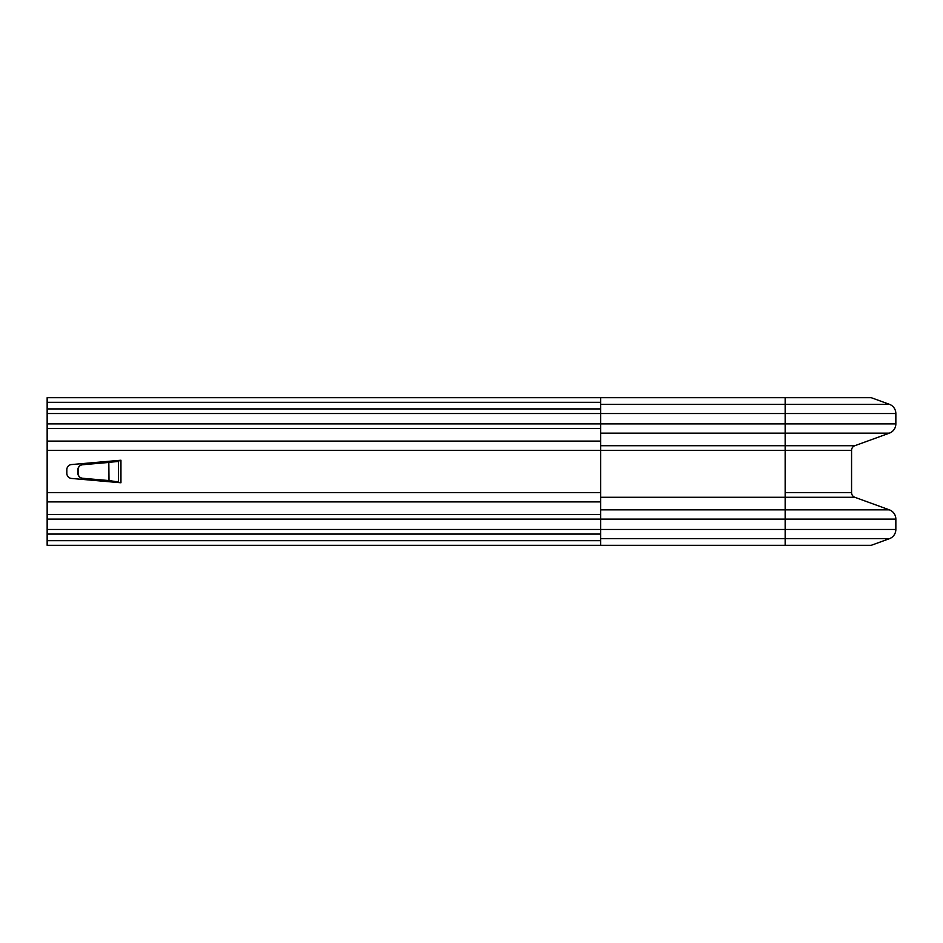 <?xml version="1.0" encoding="UTF-8"?>
<svg xmlns="http://www.w3.org/2000/svg" width="943" height="943" viewBox="0 0 943 943"><rect width="100%" height="100%" fill="white"/><g stroke="black" fill="none" stroke-linecap="round" stroke-linejoin="round"><path stroke-width="1.41" d="M113.573 481.555L82.571 478.242A4.915 4.915 -90 0 1 78.08 473.339L78.08 469.661A4.915 4.915 -90 0 1 82.571 464.758L118.488 461.445L113.573 461.009L120.928 460.231L71.503 464.557A5.116 5.116 0 0 0 66.835 469.661L66.835 473.339A5.116 5.116 0 0 0 71.503 478.443L120.928 482.769L113.573 481.555L118.488 481.555L118.488 461.009L120.952 460.432L120.952 482.568L113.573 481.991M600.656 545.302L600.656 538.701L600.656 545.302L871.249 545.302L889.379 538.701L871.249 545.302L47.15 545.302L47.15 402.319L600.656 402.319M113.573 461.009L118.488 461.009M118.488 481.991L108.999 480.553L108.822 462.447L113.573 461.445M108.822 480.553L82.395 478.242A4.915 4.915 -90 0 1 77.915 473.339L77.915 469.661A4.915 4.915 -90 0 1 82.395 464.758L108.822 462.447M47.15 402.319L47.15 397.698L600.656 397.698L600.656 404.299L600.656 397.698L785.154 397.698L600.656 397.698M47.15 540.681L600.656 540.681M600.656 529.459L785.154 529.459L785.154 519.11L895.85 519.11A9.843 9.843 0 0 0 889.379 509.857A9.843 9.843 0 0 1 895.85 519.11L785.154 519.11L785.154 529.459L895.85 529.459L895.85 519.11L895.85 529.459L785.154 529.459L785.154 538.701L889.379 538.701A9.843 9.843 0 0 0 895.85 529.459A9.843 9.843 0 0 1 889.379 538.701L785.154 538.701L785.154 545.302L785.154 538.701L600.656 538.701L600.656 404.299L600.656 538.701L785.154 538.701L785.154 529.459L47.15 529.459M871.249 397.698L785.154 397.698L871.249 397.698L889.379 404.299L871.249 397.698M47.15 519.11L785.154 519.11L785.154 404.299L889.379 404.299A9.843 9.843 0 0 1 895.85 413.541L895.85 423.89A9.843 9.843 0 0 1 889.379 433.143L854.806 445.721A4.915 4.915 0 0 0 851.564 450.341L851.564 492.659A4.915 4.915 0 0 0 854.806 497.279L889.379 509.857L854.806 497.279A4.915 4.915 0 0 1 851.564 492.659L851.564 450.341A4.915 4.915 0 0 1 854.806 445.721L889.379 433.143A9.843 9.843 0 0 0 895.85 423.89L895.85 413.541A9.843 9.843 0 0 0 889.379 404.299L600.656 404.299L785.154 404.299L785.154 397.698L785.154 413.541L47.15 413.541M47.15 450.341L785.154 450.341L785.154 445.721L600.656 445.721L785.154 445.721L785.154 433.143L600.656 433.143L785.154 433.143L785.154 423.89L47.15 423.89M47.15 492.659L600.656 492.659M47.15 408.92L600.656 408.92M47.15 428.511L600.656 428.511M47.15 441.1L600.656 441.1M47.15 501.9L600.656 501.9M47.15 514.489L600.656 514.489M47.15 534.08L600.656 534.08M600.656 519.11L785.154 519.11L785.154 509.857L889.379 509.857L785.154 509.857L785.154 497.279L854.806 497.279L600.656 497.279L785.154 497.279L785.154 450.341L600.656 450.341M785.154 509.857L600.656 509.857L785.154 509.857M600.656 423.89L895.85 423.89L785.154 423.89L785.154 413.541L895.85 413.541L600.656 413.541M889.379 433.143L785.154 433.143L889.379 433.143M854.806 445.721L785.154 445.721L854.806 445.721M851.564 450.341L785.154 450.341L851.564 450.341M851.564 492.659L785.154 492.659L851.564 492.659"/></g></svg>
